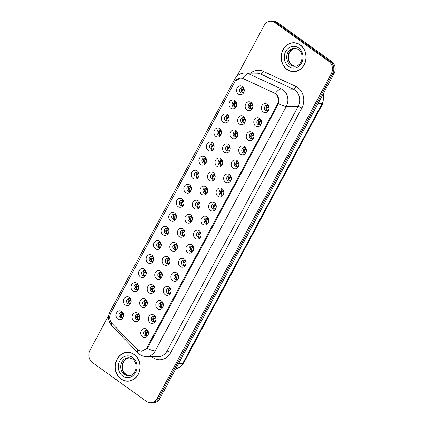 <?xml version="1.0" encoding="UTF-8"?>
<svg xmlns="http://www.w3.org/2000/svg" width="424" height="424" viewBox="0 0 424 424"><rect width="100%" height="100%" fill="white"/><g stroke="black" fill="none" stroke-linecap="round" stroke-linejoin="round"><path stroke-width="0.64" d="M230.815 108.189A4.473 3.853 90.9 0 1 229.585 102.03A4.473 3.853 90.9 0 1 234.901 100.573A4.473 3.853 90.9 0 1 236.126 106.731A4.473 3.853 90.9 0 1 230.815 108.189M235.596 102.12A2.682 2.311 -89.1 0 0 234.414 101.723A2.682 2.311 -89.1 0 0 232.156 103.652A2.682 2.311 -89.1 0 0 233.147 106.689A2.682 2.311 -89.1 0 0 234.329 107.087A2.682 2.311 -89.1 0 0 236.587 105.157A2.682 2.311 -89.1 0 0 235.596 102.12M223.278 122.245A4.473 3.853 90.9 0 1 222.049 116.086A4.473 3.853 90.9 0 1 227.359 114.634A4.473 3.853 90.9 0 1 228.589 120.787A4.473 3.853 90.9 0 1 223.278 122.245M228.059 116.181A2.682 2.311 -89.1 0 0 226.877 115.778A2.682 2.311 -89.1 0 0 224.614 117.713A2.682 2.311 -89.1 0 0 225.61 120.745A2.682 2.311 -89.1 0 0 226.792 121.147A2.682 2.311 -89.1 0 0 229.05 119.213A2.682 2.311 -89.1 0 0 228.059 116.181M215.742 136.3A4.473 3.853 90.9 0 1 214.512 130.147A4.473 3.853 90.9 0 1 219.823 128.689A4.473 3.853 90.9 0 1 221.052 134.848A4.473 3.853 90.9 0 1 215.742 136.3M220.522 130.237A2.682 2.311 -89.1 0 0 219.341 129.839A2.682 2.311 -89.1 0 0 217.077 131.769A2.682 2.311 -89.1 0 0 218.074 134.805A2.682 2.311 -89.1 0 0 219.25 135.203A2.682 2.311 -89.1 0 0 221.513 133.274A2.682 2.311 -89.1 0 0 220.522 130.237M208.205 150.361A4.473 3.853 90.9 0 1 206.976 144.202A4.473 3.853 90.9 0 1 212.286 142.75A4.473 3.853 90.9 0 1 213.516 148.904A4.473 3.853 90.9 0 1 208.205 150.361M212.981 144.293A2.682 2.311 -89.1 0 0 211.799 143.895A2.682 2.311 -89.1 0 0 209.541 145.829A2.682 2.311 -89.1 0 0 210.532 148.861A2.682 2.311 -89.1 0 0 211.714 149.264A2.682 2.311 -89.1 0 0 213.977 147.329A2.682 2.311 -89.1 0 0 212.981 144.293M200.663 164.417A4.473 3.853 90.9 0 1 199.439 158.263A4.473 3.853 90.9 0 1 204.75 156.806A4.473 3.853 90.9 0 1 205.979 162.964A4.473 3.853 90.9 0 1 200.663 164.417M205.444 158.353A2.682 2.311 -89.1 0 0 204.262 157.951A2.682 2.311 -89.1 0 0 202.004 159.885A2.682 2.311 -89.1 0 0 202.995 162.922A2.682 2.311 -89.1 0 0 204.177 163.32A2.682 2.311 -89.1 0 0 206.435 161.385A2.682 2.311 -89.1 0 0 205.444 158.353M193.127 178.478A4.473 3.853 90.9 0 1 191.897 172.319A4.473 3.853 90.9 0 1 197.208 170.867A4.473 3.853 90.9 0 1 198.437 177.02A4.473 3.853 90.9 0 1 193.127 178.478M197.907 172.409A2.682 2.311 -89.1 0 0 196.725 172.012A2.682 2.311 -89.1 0 0 194.462 173.946A2.682 2.311 -89.1 0 0 195.459 176.978A2.682 2.311 -89.1 0 0 196.641 177.38A2.682 2.311 -89.1 0 0 198.898 175.446A2.682 2.311 -89.1 0 0 197.907 172.409M185.59 192.533A4.473 3.853 90.9 0 1 184.361 186.38A4.473 3.853 90.9 0 1 189.671 184.922A4.473 3.853 90.9 0 1 190.901 191.081A4.473 3.853 90.9 0 1 185.59 192.533M190.371 186.47A2.682 2.311 -89.1 0 0 189.189 186.067A2.682 2.311 -89.1 0 0 186.926 188.002A2.682 2.311 -89.1 0 0 187.922 191.038A2.682 2.311 -89.1 0 0 189.099 191.436A2.682 2.311 -89.1 0 0 191.362 189.502A2.682 2.311 -89.1 0 0 190.371 186.47M178.054 206.594A4.473 3.853 90.9 0 1 176.824 200.435A4.473 3.853 90.9 0 1 182.135 198.978A4.473 3.853 90.9 0 1 183.364 205.137A4.473 3.853 90.9 0 1 178.054 206.594M182.829 200.526A2.682 2.311 -89.1 0 0 181.652 200.128A2.682 2.311 -89.1 0 0 179.389 202.062A2.682 2.311 -89.1 0 0 180.38 205.094A2.682 2.311 -89.1 0 0 181.562 205.497A2.682 2.311 -89.1 0 0 183.825 203.562A2.682 2.311 -89.1 0 0 182.829 200.526M170.517 220.65A4.473 3.853 90.9 0 1 169.287 214.496A4.473 3.853 90.9 0 1 174.598 213.039A4.473 3.853 90.9 0 1 175.828 219.197A4.473 3.853 90.9 0 1 170.517 220.65M175.292 214.586A2.682 2.311 -89.1 0 0 174.11 214.184A2.682 2.311 -89.1 0 0 171.853 216.118A2.682 2.311 -89.1 0 0 172.844 219.155A2.682 2.311 -89.1 0 0 174.026 219.553A2.682 2.311 -89.1 0 0 176.289 217.618A2.682 2.311 -89.1 0 0 175.292 214.586M162.975 234.711A4.473 3.853 90.9 0 1 161.745 228.552A4.473 3.853 90.9 0 1 167.056 227.094A4.473 3.853 90.9 0 1 168.286 233.253A4.473 3.853 90.9 0 1 162.975 234.711M167.756 228.642A2.682 2.311 -89.1 0 0 166.574 228.244A2.682 2.311 -89.1 0 0 164.316 230.174A2.682 2.311 -89.1 0 0 165.307 233.211A2.682 2.311 -89.1 0 0 166.489 233.613A2.682 2.311 -89.1 0 0 168.747 231.679A2.682 2.311 -89.1 0 0 167.756 228.642M155.438 248.766A4.473 3.853 90.9 0 1 154.209 242.613A4.473 3.853 90.9 0 1 159.519 241.155A4.473 3.853 90.9 0 1 160.749 247.309A4.473 3.853 90.9 0 1 155.438 248.766M160.219 242.703A2.682 2.311 -89.1 0 0 159.037 242.3A2.682 2.311 -89.1 0 0 156.774 244.235A2.682 2.311 -89.1 0 0 157.77 247.266A2.682 2.311 -89.1 0 0 158.952 247.669A2.682 2.311 -89.1 0 0 161.21 245.734A2.682 2.311 -89.1 0 0 160.219 242.703M147.902 262.827A4.473 3.853 90.9 0 1 146.672 256.668A4.473 3.853 90.9 0 1 151.983 255.211A4.473 3.853 90.9 0 1 153.212 261.37A4.473 3.853 90.9 0 1 147.902 262.827M152.677 256.759A2.682 2.311 -89.1 0 0 151.501 256.361A2.682 2.311 -89.1 0 0 149.237 258.29A2.682 2.311 -89.1 0 0 150.228 261.327A2.682 2.311 -89.1 0 0 151.41 261.725A2.682 2.311 -89.1 0 0 153.673 259.795A2.682 2.311 -89.1 0 0 152.677 256.759M140.365 276.883A4.473 3.853 90.9 0 1 139.136 270.724A4.473 3.853 90.9 0 1 144.446 269.272A4.473 3.853 90.9 0 1 145.676 275.425A4.473 3.853 90.9 0 1 140.365 276.883M145.141 270.819A2.682 2.311 -89.1 0 0 143.959 270.417A2.682 2.311 -89.1 0 0 141.701 272.351A2.682 2.311 -89.1 0 0 142.692 275.383A2.682 2.311 -89.1 0 0 143.874 275.786A2.682 2.311 -89.1 0 0 146.137 273.851A2.682 2.311 -89.1 0 0 145.141 270.819M132.823 290.944A4.473 3.853 90.9 0 1 131.594 284.785A4.473 3.853 90.9 0 1 136.904 283.327A4.473 3.853 90.9 0 1 138.134 289.486A4.473 3.853 90.9 0 1 132.823 290.944M137.604 284.875A2.682 2.311 -89.1 0 0 136.422 284.478A2.682 2.311 -89.1 0 0 134.164 286.407A2.682 2.311 -89.1 0 0 135.155 289.444A2.682 2.311 -89.1 0 0 136.337 289.841A2.682 2.311 -89.1 0 0 138.595 287.912A2.682 2.311 -89.1 0 0 137.604 284.875M125.287 304.999A4.473 3.853 90.9 0 1 124.057 298.841A4.473 3.853 90.9 0 1 129.368 297.388A4.473 3.853 90.9 0 1 130.597 303.542A4.473 3.853 90.9 0 1 125.287 304.999M130.067 298.936A2.682 2.311 -89.1 0 0 128.885 298.533A2.682 2.311 -89.1 0 0 126.622 300.468A2.682 2.311 -89.1 0 0 127.619 303.499A2.682 2.311 -89.1 0 0 128.801 303.902A2.682 2.311 -89.1 0 0 131.058 301.968A2.682 2.311 -89.1 0 0 130.067 298.936M117.75 319.055A4.473 3.853 90.9 0 1 116.52 312.901A4.473 3.853 90.9 0 1 121.831 311.444A4.473 3.853 90.9 0 1 123.061 317.603A4.473 3.853 90.9 0 1 117.75 319.055M122.531 312.991A2.682 2.311 -89.1 0 0 121.349 312.594A2.682 2.311 -89.1 0 0 119.086 314.523A2.682 2.311 -89.1 0 0 120.077 317.56A2.682 2.311 -89.1 0 0 121.259 317.958A2.682 2.311 -89.1 0 0 123.522 316.028A2.682 2.311 -89.1 0 0 122.531 312.991M238.357 94.128A4.473 3.853 90.9 0 1 237.127 87.969A4.473 3.853 90.9 0 1 242.438 86.517A4.473 3.853 90.9 0 1 243.668 92.671A4.473 3.853 90.9 0 1 238.357 94.128M243.132 88.065A2.682 2.311 -89.1 0 0 241.95 87.662A2.682 2.311 -89.1 0 0 239.693 89.597A2.682 2.311 -89.1 0 0 240.684 92.628A2.682 2.311 -89.1 0 0 241.866 93.031A2.682 2.311 -89.1 0 0 244.129 91.096A2.682 2.311 -89.1 0 0 243.132 88.065M239.433 124.115A4.473 3.853 90.9 0 1 238.203 117.957A4.473 3.853 90.9 0 1 243.514 116.505A4.473 3.853 90.9 0 1 244.743 122.658A4.473 3.853 90.9 0 1 239.433 124.115M244.208 118.047A2.682 2.311 -89.1 0 0 243.026 117.649A2.682 2.311 -89.1 0 0 240.768 119.584A2.682 2.311 -89.1 0 0 241.76 122.615A2.682 2.311 -89.1 0 0 242.941 123.018A2.682 2.311 -89.1 0 0 245.204 121.084A2.682 2.311 -89.1 0 0 244.208 118.047M231.891 138.171A4.473 3.853 90.9 0 1 230.667 132.018A4.473 3.853 90.9 0 1 235.977 130.56A4.473 3.853 90.9 0 1 237.207 136.719A4.473 3.853 90.9 0 1 231.891 138.171M236.672 132.108A2.682 2.311 -89.1 0 0 235.49 131.705A2.682 2.311 -89.1 0 0 233.232 133.639A2.682 2.311 -89.1 0 0 234.223 136.676A2.682 2.311 -89.1 0 0 235.405 137.074A2.682 2.311 -89.1 0 0 237.663 135.139A2.682 2.311 -89.1 0 0 236.672 132.108M224.354 152.232A4.473 3.853 90.9 0 1 223.125 146.073A4.473 3.853 90.9 0 1 228.435 144.621A4.473 3.853 90.9 0 1 229.665 150.774A4.473 3.853 90.9 0 1 224.354 152.232M229.135 146.163A2.682 2.311 -89.1 0 0 227.953 145.766A2.682 2.311 -89.1 0 0 225.69 147.7A2.682 2.311 -89.1 0 0 226.686 150.732A2.682 2.311 -89.1 0 0 227.868 151.135A2.682 2.311 -89.1 0 0 230.126 149.2A2.682 2.311 -89.1 0 0 229.135 146.163M216.818 166.287A4.473 3.853 90.9 0 1 215.588 160.134A4.473 3.853 90.9 0 1 220.899 158.677A4.473 3.853 90.9 0 1 222.128 164.835A4.473 3.853 90.9 0 1 216.818 166.287M221.598 160.224A2.682 2.311 -89.1 0 0 220.416 159.822A2.682 2.311 -89.1 0 0 218.153 161.756A2.682 2.311 -89.1 0 0 219.15 164.793A2.682 2.311 -89.1 0 0 220.326 165.19A2.682 2.311 -89.1 0 0 222.589 163.256A2.682 2.311 -89.1 0 0 221.598 160.224M209.281 180.348A4.473 3.853 90.9 0 1 208.052 174.19A4.473 3.853 90.9 0 1 213.362 172.732A4.473 3.853 90.9 0 1 214.592 178.891A4.473 3.853 90.9 0 1 209.281 180.348M214.056 174.28A2.682 2.311 -89.1 0 0 212.88 173.882A2.682 2.311 -89.1 0 0 210.617 175.817A2.682 2.311 -89.1 0 0 211.608 178.849A2.682 2.311 -89.1 0 0 212.79 179.251A2.682 2.311 -89.1 0 0 215.053 177.317A2.682 2.311 -89.1 0 0 214.056 174.28M201.744 194.404A4.473 3.853 90.9 0 1 200.515 188.251A4.473 3.853 90.9 0 1 205.826 186.793A4.473 3.853 90.9 0 1 207.055 192.952A4.473 3.853 90.9 0 1 201.744 194.404M206.52 188.341A2.682 2.311 -89.1 0 0 205.338 187.938A2.682 2.311 -89.1 0 0 203.08 189.873A2.682 2.311 -89.1 0 0 204.071 192.909A2.682 2.311 -89.1 0 0 205.253 193.307A2.682 2.311 -89.1 0 0 207.516 191.372A2.682 2.311 -89.1 0 0 206.52 188.341M194.203 208.465A4.473 3.853 90.9 0 1 192.973 202.306A4.473 3.853 90.9 0 1 198.284 200.849A4.473 3.853 90.9 0 1 199.513 207.007A4.473 3.853 90.9 0 1 194.203 208.465M198.983 202.396A2.682 2.311 -89.1 0 0 197.801 201.999A2.682 2.311 -89.1 0 0 195.543 203.928A2.682 2.311 -89.1 0 0 196.535 206.965A2.682 2.311 -89.1 0 0 197.717 207.368A2.682 2.311 -89.1 0 0 199.974 205.433A2.682 2.311 -89.1 0 0 198.983 202.396M186.666 222.521A4.473 3.853 90.9 0 1 185.436 216.367A4.473 3.853 90.9 0 1 190.747 214.91A4.473 3.853 90.9 0 1 191.977 221.063A4.473 3.853 90.9 0 1 186.666 222.521M191.447 216.457A2.682 2.311 -89.1 0 0 190.265 216.054A2.682 2.311 -89.1 0 0 188.002 217.989A2.682 2.311 -89.1 0 0 188.998 221.026A2.682 2.311 -89.1 0 0 190.18 221.423A2.682 2.311 -89.1 0 0 192.438 219.489A2.682 2.311 -89.1 0 0 191.447 216.457M179.129 236.581A4.473 3.853 90.9 0 1 177.9 230.423A4.473 3.853 90.9 0 1 183.21 228.965A4.473 3.853 90.9 0 1 184.44 235.124A4.473 3.853 90.9 0 1 179.129 236.581M183.905 230.513A2.682 2.311 -89.1 0 0 182.728 230.115A2.682 2.311 -89.1 0 0 180.465 232.045A2.682 2.311 -89.1 0 0 181.456 235.082A2.682 2.311 -89.1 0 0 182.638 235.479A2.682 2.311 -89.1 0 0 184.901 233.55A2.682 2.311 -89.1 0 0 183.905 230.513M171.593 250.637A4.473 3.853 90.9 0 1 170.363 244.478A4.473 3.853 90.9 0 1 175.674 243.026A4.473 3.853 90.9 0 1 176.903 249.179A4.473 3.853 90.9 0 1 171.593 250.637M176.368 244.574A2.682 2.311 -89.1 0 0 175.186 244.171A2.682 2.311 -89.1 0 0 172.928 246.106A2.682 2.311 -89.1 0 0 173.919 249.137A2.682 2.311 -89.1 0 0 175.101 249.54A2.682 2.311 -89.1 0 0 177.364 247.605A2.682 2.311 -89.1 0 0 176.368 244.574M164.051 264.698A4.473 3.853 90.9 0 1 162.821 258.539A4.473 3.853 90.9 0 1 168.132 257.082A4.473 3.853 90.9 0 1 169.362 263.24A4.473 3.853 90.9 0 1 164.051 264.698M168.832 258.629A2.682 2.311 -89.1 0 0 167.65 258.232A2.682 2.311 -89.1 0 0 165.392 260.161A2.682 2.311 -89.1 0 0 166.383 263.198A2.682 2.311 -89.1 0 0 167.565 263.596A2.682 2.311 -89.1 0 0 169.823 261.666A2.682 2.311 -89.1 0 0 168.832 258.629M156.514 278.754A4.473 3.853 90.9 0 1 155.285 272.595A4.473 3.853 90.9 0 1 160.595 271.143A4.473 3.853 90.9 0 1 161.825 277.296A4.473 3.853 90.9 0 1 156.514 278.754M161.295 272.69A2.682 2.311 -89.1 0 0 160.113 272.288A2.682 2.311 -89.1 0 0 157.85 274.222A2.682 2.311 -89.1 0 0 158.846 277.254A2.682 2.311 -89.1 0 0 160.028 277.656A2.682 2.311 -89.1 0 0 162.286 275.722A2.682 2.311 -89.1 0 0 161.295 272.69M148.978 292.809A4.473 3.853 90.9 0 1 147.748 286.656A4.473 3.853 90.9 0 1 153.059 285.198A4.473 3.853 90.9 0 1 154.288 291.357A4.473 3.853 90.9 0 1 148.978 292.809M153.758 286.746A2.682 2.311 -89.1 0 0 152.576 286.348A2.682 2.311 -89.1 0 0 150.313 288.278A2.682 2.311 -89.1 0 0 151.304 291.315A2.682 2.311 -89.1 0 0 152.486 291.712A2.682 2.311 -89.1 0 0 154.749 289.783A2.682 2.311 -89.1 0 0 153.758 286.746M141.441 306.87A4.473 3.853 90.9 0 1 140.212 300.711A4.473 3.853 90.9 0 1 145.522 299.259A4.473 3.853 90.9 0 1 146.752 305.413A4.473 3.853 90.9 0 1 141.441 306.87M146.216 300.801A2.682 2.311 -89.1 0 0 145.035 300.404A2.682 2.311 -89.1 0 0 142.777 302.339A2.682 2.311 -89.1 0 0 143.768 305.37A2.682 2.311 -89.1 0 0 144.95 305.773A2.682 2.311 -89.1 0 0 147.213 303.838A2.682 2.311 -89.1 0 0 146.216 300.801M133.899 320.926A4.473 3.853 90.9 0 1 132.67 314.772A4.473 3.853 90.9 0 1 137.986 313.315A4.473 3.853 90.9 0 1 139.21 319.473A4.473 3.853 90.9 0 1 133.899 320.926M138.68 314.862A2.682 2.311 -89.1 0 0 137.498 314.46A2.682 2.311 -89.1 0 0 135.24 316.394A2.682 2.311 -89.1 0 0 136.231 319.431A2.682 2.311 -89.1 0 0 137.413 319.829A2.682 2.311 -89.1 0 0 139.671 317.894A2.682 2.311 -89.1 0 0 138.68 314.862M246.969 110.06A4.473 3.853 90.9 0 1 245.74 103.901A4.473 3.853 90.9 0 1 251.05 102.444A4.473 3.853 90.9 0 1 252.28 108.602A4.473 3.853 90.9 0 1 246.969 110.06M251.75 103.991A2.682 2.311 -89.1 0 0 250.568 103.594A2.682 2.311 -89.1 0 0 248.305 105.523A2.682 2.311 -89.1 0 0 249.301 108.56A2.682 2.311 -89.1 0 0 250.478 108.957A2.682 2.311 -89.1 0 0 252.741 107.028A2.682 2.311 -89.1 0 0 251.75 103.991M255.582 125.986A4.473 3.853 90.9 0 1 254.352 119.828A4.473 3.853 90.9 0 1 259.663 118.376A4.473 3.853 90.9 0 1 260.893 124.529A4.473 3.853 90.9 0 1 255.582 125.986M260.363 119.918A2.682 2.311 -89.1 0 0 259.181 119.52A2.682 2.311 -89.1 0 0 256.918 121.455A2.682 2.311 -89.1 0 0 257.914 124.486A2.682 2.311 -89.1 0 0 259.096 124.889A2.682 2.311 -89.1 0 0 261.354 122.955A2.682 2.311 -89.1 0 0 260.363 119.918M248.045 140.042A4.473 3.853 90.9 0 1 246.816 133.889A4.473 3.853 90.9 0 1 252.126 132.431A4.473 3.853 90.9 0 1 253.356 138.59A4.473 3.853 90.9 0 1 248.045 140.042M252.826 133.979A2.682 2.311 -89.1 0 0 251.644 133.576A2.682 2.311 -89.1 0 0 249.381 135.51A2.682 2.311 -89.1 0 0 250.377 138.547A2.682 2.311 -89.1 0 0 251.554 138.945A2.682 2.311 -89.1 0 0 253.817 137.01A2.682 2.311 -89.1 0 0 252.826 133.979M240.509 154.103A4.473 3.853 90.9 0 1 239.279 147.944A4.473 3.853 90.9 0 1 244.59 146.487A4.473 3.853 90.9 0 1 245.819 152.645A4.473 3.853 90.9 0 1 240.509 154.103M245.284 148.034A2.682 2.311 -89.1 0 0 244.107 147.637A2.682 2.311 -89.1 0 0 241.844 149.571A2.682 2.311 -89.1 0 0 242.835 152.603A2.682 2.311 -89.1 0 0 244.017 153.006A2.682 2.311 -89.1 0 0 246.28 151.071A2.682 2.311 -89.1 0 0 245.284 148.034M232.967 168.158A4.473 3.853 90.9 0 1 231.743 162.005A4.473 3.853 90.9 0 1 237.053 160.548A4.473 3.853 90.9 0 1 238.283 166.706A4.473 3.853 90.9 0 1 232.967 168.158M237.747 162.095A2.682 2.311 -89.1 0 0 236.566 161.692A2.682 2.311 -89.1 0 0 234.308 163.627A2.682 2.311 -89.1 0 0 235.299 166.664A2.682 2.311 -89.1 0 0 236.481 167.061A2.682 2.311 -89.1 0 0 238.744 165.127A2.682 2.311 -89.1 0 0 237.747 162.095M225.43 182.219A4.473 3.853 90.9 0 1 224.201 176.061A4.473 3.853 90.9 0 1 229.511 174.603A4.473 3.853 90.9 0 1 230.741 180.762A4.473 3.853 90.9 0 1 225.43 182.219M230.211 176.151A2.682 2.311 -89.1 0 0 229.029 175.753A2.682 2.311 -89.1 0 0 226.771 177.688A2.682 2.311 -89.1 0 0 227.762 180.719A2.682 2.311 -89.1 0 0 228.944 181.122A2.682 2.311 -89.1 0 0 231.202 179.188A2.682 2.311 -89.1 0 0 230.211 176.151M217.894 196.275A4.473 3.853 90.9 0 1 216.664 190.122A4.473 3.853 90.9 0 1 221.975 188.664A4.473 3.853 90.9 0 1 223.204 194.817A4.473 3.853 90.9 0 1 217.894 196.275M222.674 190.212A2.682 2.311 -89.1 0 0 221.492 189.809A2.682 2.311 -89.1 0 0 219.229 191.743A2.682 2.311 -89.1 0 0 220.226 194.78A2.682 2.311 -89.1 0 0 221.407 195.178A2.682 2.311 -89.1 0 0 223.665 193.243A2.682 2.311 -89.1 0 0 222.674 190.212M210.357 210.336A4.473 3.853 90.9 0 1 209.127 204.177A4.473 3.853 90.9 0 1 214.438 202.72A4.473 3.853 90.9 0 1 215.668 208.878A4.473 3.853 90.9 0 1 210.357 210.336M215.132 204.267A2.682 2.311 -89.1 0 0 213.956 203.87A2.682 2.311 -89.1 0 0 211.693 205.799A2.682 2.311 -89.1 0 0 212.684 208.836A2.682 2.311 -89.1 0 0 213.866 209.233A2.682 2.311 -89.1 0 0 216.129 207.304A2.682 2.311 -89.1 0 0 215.132 204.267M202.82 224.391A4.473 3.853 90.9 0 1 201.591 218.238A4.473 3.853 90.9 0 1 206.901 216.781A4.473 3.853 90.9 0 1 208.131 222.934A4.473 3.853 90.9 0 1 202.82 224.391M207.596 218.328A2.682 2.311 -89.1 0 0 206.414 217.925A2.682 2.311 -89.1 0 0 204.156 219.86A2.682 2.311 -89.1 0 0 205.147 222.892A2.682 2.311 -89.1 0 0 206.329 223.294A2.682 2.311 -89.1 0 0 208.592 221.36A2.682 2.311 -89.1 0 0 207.596 218.328M195.279 238.452A4.473 3.853 90.9 0 1 194.049 232.294A4.473 3.853 90.9 0 1 199.359 230.836A4.473 3.853 90.9 0 1 200.589 236.995A4.473 3.853 90.9 0 1 195.279 238.452M200.059 232.384A2.682 2.311 -89.1 0 0 198.877 231.986A2.682 2.311 -89.1 0 0 196.619 233.916A2.682 2.311 -89.1 0 0 197.611 236.952A2.682 2.311 -89.1 0 0 198.792 237.35A2.682 2.311 -89.1 0 0 201.05 235.421A2.682 2.311 -89.1 0 0 200.059 232.384M187.742 252.508A4.473 3.853 90.9 0 1 186.512 246.349A4.473 3.853 90.9 0 1 191.823 244.897A4.473 3.853 90.9 0 1 193.053 251.05A4.473 3.853 90.9 0 1 187.742 252.508M192.523 246.445A2.682 2.311 -89.1 0 0 191.341 246.042A2.682 2.311 -89.1 0 0 189.078 247.976A2.682 2.311 -89.1 0 0 190.074 251.008A2.682 2.311 -89.1 0 0 191.256 251.411A2.682 2.311 -89.1 0 0 193.514 249.476A2.682 2.311 -89.1 0 0 192.523 246.445M180.205 266.569A4.473 3.853 90.9 0 1 178.976 260.41A4.473 3.853 90.9 0 1 184.286 258.953A4.473 3.853 90.9 0 1 185.516 265.111A4.473 3.853 90.9 0 1 180.205 266.569M184.986 260.5A2.682 2.311 -89.1 0 0 183.804 260.103A2.682 2.311 -89.1 0 0 181.541 262.032A2.682 2.311 -89.1 0 0 182.532 265.069A2.682 2.311 -89.1 0 0 183.714 265.466A2.682 2.311 -89.1 0 0 185.977 263.537A2.682 2.311 -89.1 0 0 184.986 260.5M172.669 280.624A4.473 3.853 90.9 0 1 171.439 274.466A4.473 3.853 90.9 0 1 176.75 273.014A4.473 3.853 90.9 0 1 177.979 279.167A4.473 3.853 90.9 0 1 172.669 280.624M177.444 274.556A2.682 2.311 -89.1 0 0 176.262 274.158A2.682 2.311 -89.1 0 0 174.004 276.093A2.682 2.311 -89.1 0 0 174.995 279.125A2.682 2.311 -89.1 0 0 176.177 279.527A2.682 2.311 -89.1 0 0 178.44 277.593A2.682 2.311 -89.1 0 0 177.444 274.556M165.127 294.68A4.473 3.853 90.9 0 1 163.897 288.527A4.473 3.853 90.9 0 1 169.213 287.069A4.473 3.853 90.9 0 1 170.437 293.228A4.473 3.853 90.9 0 1 165.127 294.68M169.907 288.617A2.682 2.311 -89.1 0 0 168.726 288.214A2.682 2.311 -89.1 0 0 166.468 290.149A2.682 2.311 -89.1 0 0 167.459 293.185A2.682 2.311 -89.1 0 0 168.641 293.583A2.682 2.311 -89.1 0 0 170.899 291.654A2.682 2.311 -89.1 0 0 169.907 288.617M157.59 308.741A4.473 3.853 90.9 0 1 156.361 302.582A4.473 3.853 90.9 0 1 161.671 301.13A4.473 3.853 90.9 0 1 162.901 307.283A4.473 3.853 90.9 0 1 157.59 308.741M162.371 302.672A2.682 2.311 -89.1 0 0 161.189 302.275A2.682 2.311 -89.1 0 0 158.926 304.209A2.682 2.311 -89.1 0 0 159.922 307.241A2.682 2.311 -89.1 0 0 161.104 307.644A2.682 2.311 -89.1 0 0 163.362 305.709A2.682 2.311 -89.1 0 0 162.371 302.672M150.054 322.796A4.473 3.853 90.9 0 1 148.824 316.643A4.473 3.853 90.9 0 1 154.135 315.186A4.473 3.853 90.9 0 1 155.364 321.344A4.473 3.853 90.9 0 1 150.054 322.796M154.834 316.733A2.682 2.311 -89.1 0 0 153.652 316.331A2.682 2.311 -89.1 0 0 151.389 318.265A2.682 2.311 -89.1 0 0 152.38 321.302A2.682 2.311 -89.1 0 0 153.562 321.699A2.682 2.311 -89.1 0 0 155.825 319.765A2.682 2.311 -89.1 0 0 154.834 316.733M142.517 336.857A4.473 3.853 90.9 0 1 141.287 330.699A4.473 3.853 90.9 0 1 146.598 329.241A4.473 3.853 90.9 0 1 147.828 335.4A4.473 3.853 90.9 0 1 142.517 336.857M147.292 330.789A2.682 2.311 -89.1 0 0 146.11 330.391A2.682 2.311 -89.1 0 0 143.853 332.326A2.682 2.311 -89.1 0 0 144.844 335.358A2.682 2.311 -89.1 0 0 146.026 335.76A2.682 2.311 -89.1 0 0 148.289 333.826A2.682 2.311 -89.1 0 0 147.292 330.789M263.118 111.925A4.473 3.853 90.9 0 1 261.894 105.772A4.473 3.853 90.9 0 1 267.205 104.315A4.473 3.853 90.9 0 1 268.434 110.473A4.473 3.853 90.9 0 1 263.118 111.925M267.899 105.862A2.682 2.311 -89.1 0 0 266.717 105.459A2.682 2.311 -89.1 0 0 264.459 107.394A2.682 2.311 -89.1 0 0 265.451 110.431A2.682 2.311 -89.1 0 0 266.632 110.828A2.682 2.311 -89.1 0 0 268.89 108.899A2.682 2.311 -89.1 0 0 267.899 105.862M235.087 106.954A2.682 2.311 90.9 0 1 234.663 106.71A2.682 2.311 90.9 0 1 233.587 104.118A2.682 2.311 90.9 0 1 235.172 101.882M227.55 121.01A2.682 2.311 90.9 0 1 227.121 120.771A2.682 2.311 90.9 0 1 226.05 118.174A2.682 2.311 90.9 0 1 227.63 115.938M220.014 135.071A2.682 2.311 90.9 0 1 219.584 134.827A2.682 2.311 90.9 0 1 218.514 132.23A2.682 2.311 90.9 0 1 220.093 129.998M212.472 149.126A2.682 2.311 90.9 0 1 212.048 148.888A2.682 2.311 90.9 0 1 210.977 146.291A2.682 2.311 90.9 0 1 212.557 144.054M204.935 163.187A2.682 2.311 90.9 0 1 204.511 162.943A2.682 2.311 90.9 0 1 203.441 160.346A2.682 2.311 90.9 0 1 205.02 158.115M197.399 177.243A2.682 2.311 90.9 0 1 196.969 177.004A2.682 2.311 90.9 0 1 195.899 174.407A2.682 2.311 90.9 0 1 197.478 172.171M189.862 191.304A2.682 2.311 90.9 0 1 189.433 191.06A2.682 2.311 90.9 0 1 188.362 188.463A2.682 2.311 90.9 0 1 189.941 186.231M182.32 205.359A2.682 2.311 90.9 0 1 181.896 205.121A2.682 2.311 90.9 0 1 180.825 202.524A2.682 2.311 90.9 0 1 182.405 200.287M174.783 219.415A2.682 2.311 90.9 0 1 174.359 219.176A2.682 2.311 90.9 0 1 173.289 216.579A2.682 2.311 90.9 0 1 174.868 214.343M167.247 233.476A2.682 2.311 90.9 0 1 166.817 233.237A2.682 2.311 90.9 0 1 165.747 230.64A2.682 2.311 90.9 0 1 167.326 228.404M159.71 247.531A2.682 2.311 90.9 0 1 159.281 247.293A2.682 2.311 90.9 0 1 158.21 244.696A2.682 2.311 90.9 0 1 159.79 242.459M152.174 261.592A2.682 2.311 90.9 0 1 151.744 261.354A2.682 2.311 90.9 0 1 150.674 258.757A2.682 2.311 90.9 0 1 152.253 256.52M144.632 275.648A2.682 2.311 90.9 0 1 144.208 275.409A2.682 2.311 90.9 0 1 143.137 272.812A2.682 2.311 90.9 0 1 144.717 270.576M137.095 289.709A2.682 2.311 90.9 0 1 136.666 289.465A2.682 2.311 90.9 0 1 135.595 286.873A2.682 2.311 90.9 0 1 137.175 284.637M129.559 303.764A2.682 2.311 90.9 0 1 129.129 303.526A2.682 2.311 90.9 0 1 128.059 300.929A2.682 2.311 90.9 0 1 129.638 298.692M122.022 317.825A2.682 2.311 90.9 0 1 121.593 317.581A2.682 2.311 90.9 0 1 120.522 314.984A2.682 2.311 90.9 0 1 122.101 312.753M242.623 92.893A2.682 2.311 90.9 0 1 242.199 92.655A2.682 2.311 90.9 0 1 241.129 90.058A2.682 2.311 90.9 0 1 242.708 87.821M243.699 122.88A2.682 2.311 90.9 0 1 243.275 122.642A2.682 2.311 90.9 0 1 242.205 120.045A2.682 2.311 90.9 0 1 243.784 117.808M236.163 136.941A2.682 2.311 90.9 0 1 235.739 136.698A2.682 2.311 90.9 0 1 234.663 134.101A2.682 2.311 90.9 0 1 236.248 131.869M228.626 150.997A2.682 2.311 90.9 0 1 228.197 150.758A2.682 2.311 90.9 0 1 227.126 148.162A2.682 2.311 90.9 0 1 228.706 145.925M221.089 165.058A2.682 2.311 90.9 0 1 220.66 164.814A2.682 2.311 90.9 0 1 219.59 162.217A2.682 2.311 90.9 0 1 221.169 159.986M213.548 179.114A2.682 2.311 90.9 0 1 213.124 178.875A2.682 2.311 90.9 0 1 212.053 176.278A2.682 2.311 90.9 0 1 213.632 174.041M206.011 193.169A2.682 2.311 90.9 0 1 205.587 192.931A2.682 2.311 90.9 0 1 204.516 190.334A2.682 2.311 90.9 0 1 206.096 188.097M198.474 207.23A2.682 2.311 90.9 0 1 198.045 206.992A2.682 2.311 90.9 0 1 196.975 204.394A2.682 2.311 90.9 0 1 198.554 202.158M190.938 221.286A2.682 2.311 90.9 0 1 190.508 221.047A2.682 2.311 90.9 0 1 189.438 218.45A2.682 2.311 90.9 0 1 191.017 216.214M183.401 235.347A2.682 2.311 90.9 0 1 182.972 235.108A2.682 2.311 90.9 0 1 181.901 232.511A2.682 2.311 90.9 0 1 183.481 230.274M175.859 249.402A2.682 2.311 90.9 0 1 175.435 249.164A2.682 2.311 90.9 0 1 174.365 246.567A2.682 2.311 90.9 0 1 175.944 244.33M168.323 263.463A2.682 2.311 90.9 0 1 167.893 263.219A2.682 2.311 90.9 0 1 166.823 260.627A2.682 2.311 90.9 0 1 168.402 258.391M160.786 277.519A2.682 2.311 90.9 0 1 160.357 277.28A2.682 2.311 90.9 0 1 159.286 274.683A2.682 2.311 90.9 0 1 160.866 272.447M153.249 291.579A2.682 2.311 90.9 0 1 152.82 291.336A2.682 2.311 90.9 0 1 151.75 288.739A2.682 2.311 90.9 0 1 153.329 286.507M145.708 305.635A2.682 2.311 90.9 0 1 145.284 305.397A2.682 2.311 90.9 0 1 144.213 302.8A2.682 2.311 90.9 0 1 145.792 300.563M138.171 319.696A2.682 2.311 90.9 0 1 137.747 319.452A2.682 2.311 90.9 0 1 136.671 316.855A2.682 2.311 90.9 0 1 138.251 314.624M251.241 108.825A2.682 2.311 90.9 0 1 250.812 108.581A2.682 2.311 90.9 0 1 249.741 105.984A2.682 2.311 90.9 0 1 251.321 103.753M259.854 124.751A2.682 2.311 90.9 0 1 259.424 124.513A2.682 2.311 90.9 0 1 258.354 121.916A2.682 2.311 90.9 0 1 259.933 119.679M252.317 138.812A2.682 2.311 90.9 0 1 251.888 138.569A2.682 2.311 90.9 0 1 250.817 135.972A2.682 2.311 90.9 0 1 252.397 133.74M244.775 152.868A2.682 2.311 90.9 0 1 244.351 152.629A2.682 2.311 90.9 0 1 243.281 150.032A2.682 2.311 90.9 0 1 244.86 147.796M237.239 166.923A2.682 2.311 90.9 0 1 236.815 166.685A2.682 2.311 90.9 0 1 235.744 164.088A2.682 2.311 90.9 0 1 237.323 161.851M229.702 180.984A2.682 2.311 90.9 0 1 229.273 180.746A2.682 2.311 90.9 0 1 228.202 178.149A2.682 2.311 90.9 0 1 229.782 175.912M222.165 195.04A2.682 2.311 90.9 0 1 221.736 194.802A2.682 2.311 90.9 0 1 220.666 192.204A2.682 2.311 90.9 0 1 222.245 189.968M214.629 209.101A2.682 2.311 90.9 0 1 214.2 208.862A2.682 2.311 90.9 0 1 213.129 206.265A2.682 2.311 90.9 0 1 214.708 204.029M207.087 223.157A2.682 2.311 90.9 0 1 206.663 222.918A2.682 2.311 90.9 0 1 205.592 220.321A2.682 2.311 90.9 0 1 207.172 218.084M199.55 237.217A2.682 2.311 90.9 0 1 199.121 236.974A2.682 2.311 90.9 0 1 198.05 234.382A2.682 2.311 90.9 0 1 199.63 232.145M192.014 251.273A2.682 2.311 90.9 0 1 191.584 251.035A2.682 2.311 90.9 0 1 190.514 248.438A2.682 2.311 90.9 0 1 192.093 246.201M184.477 265.334A2.682 2.311 90.9 0 1 184.048 265.09A2.682 2.311 90.9 0 1 182.977 262.493A2.682 2.311 90.9 0 1 184.557 260.262M176.935 279.389A2.682 2.311 90.9 0 1 176.511 279.151A2.682 2.311 90.9 0 1 175.441 276.554A2.682 2.311 90.9 0 1 177.02 274.317M169.399 293.45A2.682 2.311 90.9 0 1 168.975 293.207A2.682 2.311 90.9 0 1 167.899 290.61A2.682 2.311 90.9 0 1 169.478 288.378M161.862 307.506A2.682 2.311 90.9 0 1 161.433 307.268A2.682 2.311 90.9 0 1 160.362 304.671A2.682 2.311 90.9 0 1 161.942 302.434M154.325 321.567A2.682 2.311 90.9 0 1 153.896 321.323A2.682 2.311 90.9 0 1 152.826 318.726A2.682 2.311 90.9 0 1 154.405 316.495M146.784 335.623A2.682 2.311 90.9 0 1 146.359 335.384A2.682 2.311 90.9 0 1 145.289 332.787A2.682 2.311 90.9 0 1 146.868 330.55M267.39 110.696A2.682 2.311 90.9 0 1 266.966 110.452A2.682 2.311 90.9 0 1 265.89 107.855A2.682 2.311 90.9 0 1 267.475 105.624M273.952 92.856A8.051 6.938 90.9 0 1 275.033 93.487A8.051 6.938 90.9 0 1 277.243 104.569L147.17 347.161A8.051 6.938 90.9 0 1 141.155 350.982A8.051 6.938 90.9 0 1 136.639 348.941L112 323.364A8.051 6.938 90.9 0 1 110.754 313.119L234.737 81.896A8.051 6.938 90.9 0 1 240.753 78.074A8.051 6.938 90.9 0 1 243.217 78.641L273.952 92.856M300.234 44.88A14.464 12.466 -89.1 0 0 293.869 42.723A14.464 12.466 -89.1 0 0 281.684 53.143A14.464 12.466 -89.1 0 0 287.037 69.494A14.464 12.466 -89.1 0 0 293.403 71.651A14.464 12.466 -89.1 0 0 305.587 61.231A14.464 12.466 -89.1 0 0 300.234 44.88M294.473 42.75A14.464 12.466 -89.1 0 0 293.154 42.888M134.238 354.464A14.464 12.466 -89.1 0 0 127.873 352.307A14.464 12.466 -89.1 0 0 115.688 362.721A14.464 12.466 -89.1 0 0 121.041 379.077A14.464 12.466 -89.1 0 0 127.407 381.229A14.464 12.466 -89.1 0 0 139.591 370.815A14.464 12.466 -89.1 0 0 134.238 354.464M128.477 352.333A14.464 12.466 -89.1 0 0 127.158 352.466M110.791 313.055L235.23 81.037A10.441 2.719 28.2 0 1 234.657 79.203C236.968 75.191 240.461 73.119 245.141 72.992A11.93 10.277 90.9 0 1 248.793 73.834L281.462 88.945A10.441 4.95 114.8 0 0 275.346 93.492L276.178 94.149C278.695 96.762 279.453 99.963 278.462 103.753L147.939 347.404L147.298 348.369L141.717 351.22L139.427 350.717M270.83 21.2L273.554 21.242A8.946 7.712 -89.1 0 1 277.492 22.578L331.557 61.432A8.946 7.712 -89.1 0 1 334.017 73.75L159.853 398.555A8.946 7.712 -89.1 0 1 153.17 402.8L151.808 402.779A8.946 7.712 -89.1 0 0 158.491 398.534L332.654 73.728A8.946 7.712 -89.1 0 0 330.195 61.411L276.13 22.557A8.946 7.712 -89.1 0 0 272.192 21.221A8.946 7.712 -89.1 0 1 276.13 22.557L330.195 61.411A8.946 7.712 -89.1 0 1 332.654 73.728L158.491 398.534A8.946 7.712 -89.1 0 1 151.808 402.779L150.446 402.758A8.946 7.712 -89.1 0 0 157.129 398.512L331.292 73.702A8.946 7.712 -89.1 0 0 328.833 61.39L274.768 22.536A8.946 7.712 -89.1 0 0 270.83 21.2A8.946 7.712 -89.1 0 0 264.147 25.445L236.915 76.23M235.23 81.037L240.657 77.979L242.698 78.355A10.441 4.95 114.8 0 1 248.793 73.834L260.596 74.025A11.93 10.277 -89.1 0 0 256.944 73.182L245.141 72.992M108.735 315.286L89.983 350.251A8.946 7.712 -89.1 0 0 92.443 362.568L146.508 401.422A8.946 7.712 -89.1 0 0 150.446 402.758M126.702 381.049A14.464 12.466 -89.1 0 0 128.011 381.224M292.698 71.465A14.464 12.466 -89.1 0 0 294.007 71.645M265.906 108.629L266.844 107.378L268.816 107.118M268.466 107.251L267.682 107.516L266.733 108.666L266.982 110.431L267.486 110.653M268.774 106.678L268.254 106.451L268.233 105.873L268.254 106.451M268.111 107.065L267.677 107.118M249.757 106.758L250.69 105.507L252.667 105.247M252.312 105.38L251.527 105.645L250.579 106.795L250.828 108.56L251.337 108.782M252.619 104.808L252.1 104.58L252.079 104.002L252.1 104.58M251.962 105.194L251.527 105.247M244.007 88.881L243.487 88.653L243.466 88.075L243.487 88.653M244.049 89.321L242.915 89.321L243.699 89.448L242.915 89.718L241.966 90.868L242.221 92.633L242.724 92.856M243.699 89.448L244.182 89.385L243.35 89.263M242.915 89.321L242.078 89.581L241.145 90.831M293.408 71.502A14.315 12.333 -89.1 0 0 305.46 61.194A14.315 12.333 -89.1 0 0 300.166 45.008A14.315 12.333 -89.1 0 0 293.864 42.872A14.315 12.333 -89.1 0 0 281.812 53.185A14.315 12.333 -89.1 0 0 287.106 69.366A14.315 12.333 -89.1 0 0 293.408 71.502L294.616 71.518A14.315 12.333 -89.1 0 0 295.327 71.508M295.788 42.93A14.315 12.333 -89.1 0 0 295.078 42.893L293.864 42.872M258.37 122.684L259.303 121.439L261.279 121.179M260.93 121.306L260.145 121.577L259.197 122.727L259.446 124.492L259.949 124.714M261.232 120.734L260.712 120.511L260.696 119.928L260.712 120.511M260.575 121.121L260.14 121.179M250.833 136.745L251.766 135.495L253.743 135.235M253.388 135.367L252.603 135.632L251.66 136.782L251.904 138.547L252.413 138.77M253.695 134.795L253.176 134.567L253.155 133.989L253.176 134.567M253.038 135.177L252.603 135.235M243.297 150.801L244.229 149.555L246.201 149.296M245.851 149.423L245.067 149.693L244.118 150.843L244.367 152.608L244.876 152.831M246.159 148.851L245.639 148.623L245.618 148.045L245.639 148.623M245.501 149.237L245.067 149.296M235.755 164.862L236.693 163.611L238.664 163.351M238.315 163.484L237.53 163.749L236.581 164.899L236.831 166.664L237.334 166.886M238.622 162.911L238.103 162.684L238.081 162.106L238.103 162.684M237.959 163.293L237.53 163.351M242.221 120.814L243.153 119.568L245.125 119.308M244.775 119.436L243.991 119.706L243.042 120.856L243.291 122.621L243.8 122.843M245.083 118.863L244.563 118.641L244.542 118.058L244.563 118.641M244.425 119.25L243.991 119.308M234.679 134.874L235.617 133.624L237.588 133.364M237.239 133.496L236.454 133.761L235.506 134.912L235.755 136.676L236.258 136.899M237.546 132.924L237.027 132.696L237.005 132.118L237.027 132.696M236.883 133.306L236.449 133.364M227.142 148.93L228.075 147.684L230.052 147.425M229.702 147.552L228.918 147.822L227.969 148.972L228.218 150.737L228.722 150.96M230.004 146.98L229.485 146.757L229.469 146.174L229.485 146.757M229.347 147.367L228.912 147.425M127.412 381.081A14.315 12.333 -89.1 0 0 139.464 370.772A14.315 12.333 -89.1 0 0 134.169 354.586A14.315 12.333 -89.1 0 0 127.868 352.455A14.315 12.333 -89.1 0 0 115.816 362.764A14.315 12.333 -89.1 0 0 121.11 378.95A14.315 12.333 -89.1 0 0 127.412 381.081L128.62 381.102A14.315 12.333 -89.1 0 0 129.331 381.091M129.792 352.508A14.315 12.333 -89.1 0 0 129.082 352.476L127.868 352.455M228.218 178.917L229.151 177.672L231.128 177.412M230.778 177.539L229.994 177.81L229.045 178.96L229.294 180.725L229.797 180.942M231.08 176.967L230.566 176.739L230.545 176.161L230.566 176.739M230.423 177.354L229.988 177.412M220.681 192.978L221.614 191.728L223.591 191.468M223.236 191.6L222.452 191.865L221.508 193.015L221.752 194.78L222.261 195.003M223.543 191.028L223.024 190.8L223.003 190.222L223.024 190.8M222.886 191.41L222.452 191.468M213.145 207.034L214.078 205.788L216.049 205.529M215.699 205.656L214.915 205.926L213.966 207.076L214.215 208.841L214.724 209.059M216.007 205.084L215.487 204.856L215.466 204.278L215.487 204.856M215.35 205.47L214.915 205.529M219.606 162.991L220.538 161.74L222.515 161.48M222.16 161.613L221.376 161.878L220.432 163.028L220.676 164.793L221.185 165.016M222.468 161.041L221.948 160.813L221.927 160.235L221.948 160.813M221.81 161.422L221.376 161.48M212.069 177.047L213.002 175.801L214.973 175.541M214.624 175.668L213.839 175.939L212.89 177.089L213.139 178.854L213.648 179.071M214.931 175.096L214.412 174.868L214.39 174.291L214.412 174.868M214.274 175.483L213.839 175.541M204.527 191.107L205.465 189.857L207.437 189.597M207.087 189.729L206.303 189.994L205.354 191.144L205.603 192.909L206.112 193.132M207.394 189.157L206.875 188.929L206.854 188.351L206.875 188.929M206.732 189.539L206.303 189.597M205.603 221.089L206.541 219.844L208.513 219.584M208.163 219.712L207.378 219.982L206.43 221.132L206.679 222.897L207.188 223.119M208.47 219.144L207.951 218.917L207.93 218.339L207.951 218.917M207.813 219.526L207.378 219.584M198.066 235.15L198.999 233.905L200.976 233.64M200.626 233.772L199.842 234.037L198.893 235.188L199.142 236.958L199.646 237.175M200.928 233.2L200.414 232.972L200.393 232.394L200.414 232.972M200.271 233.587L199.837 233.645M190.53 249.206L191.463 247.961L193.439 247.701M193.084 247.828L192.3 248.098L191.357 249.248L191.6 251.013L192.109 251.236M193.392 247.261L192.872 247.033L192.851 246.455L192.872 247.033M192.734 247.643L192.3 247.701M182.993 263.267L183.926 262.016L185.903 261.756M185.548 261.889L184.763 262.154L183.815 263.304L184.064 265.069L184.573 265.292M185.855 261.317L185.336 261.089L185.315 260.511L185.336 261.089M185.198 261.703L184.763 261.762M175.451 277.322L176.389 276.077L178.361 275.817M178.011 275.945L177.227 276.215L176.278 277.365L176.527 279.13L177.036 279.352M178.319 275.372L177.799 275.149L177.778 274.566L177.799 275.149M177.661 275.759L177.227 275.817M196.99 205.163L197.923 203.918L199.9 203.658M199.55 203.785L198.766 204.055L197.817 205.205L198.066 206.97L198.57 207.188M199.852 203.213L199.338 202.985L199.317 202.407L199.338 202.985M199.195 203.6L198.761 203.658M189.454 219.224L190.387 217.973L192.364 217.713M192.008 217.841L191.224 218.111L190.281 219.261L190.524 221.026L191.033 221.249M192.316 217.274L191.796 217.046L191.775 216.468L191.796 217.046M191.659 217.655L191.224 217.713M181.917 233.28L182.85 232.034L184.827 231.774M184.472 231.902L183.687 232.167L182.739 233.322L182.988 235.087L183.497 235.304M184.779 231.329L184.26 231.101L184.239 230.524L184.26 231.101M184.122 231.716L183.687 231.774M174.375 247.335L175.313 246.09L177.285 245.83M176.935 245.957L176.151 246.227L175.202 247.378L175.451 249.142L175.96 249.365M177.243 245.39L176.723 245.162L176.702 244.584L176.723 245.162M176.585 245.772L176.151 245.83M166.839 261.396L167.777 260.151L169.748 259.886M169.399 260.018L168.614 260.283L167.666 261.433L167.915 263.203L168.418 263.421M169.706 259.446L169.187 259.218L169.165 258.64L169.187 259.218M169.043 259.833L168.609 259.891M167.915 291.383L168.853 290.133L170.824 289.873M170.475 290.005L169.69 290.27L168.741 291.421L168.991 293.185L169.494 293.408M170.782 289.433L170.263 289.205L170.241 288.627L170.263 289.205M170.119 289.815L169.685 289.873M160.378 305.439L161.311 304.194L163.288 303.934M162.938 304.061L162.148 304.331L161.205 305.481L161.454 307.246L161.957 307.469M163.24 303.489L162.721 303.266L162.699 302.683L162.721 303.266M162.583 303.876L162.148 303.934M152.841 319.5L153.774 318.249L155.751 317.989M155.396 318.122L154.612 318.387L153.663 319.537L153.912 321.302L154.421 321.524M155.703 317.55L155.184 317.322L155.163 316.744L155.184 317.322M155.046 317.931L154.612 317.989M145.305 333.556L146.238 332.31L148.209 332.05M147.859 332.178L147.075 332.448L146.126 333.598L146.375 335.363L146.884 335.58M148.167 331.605L147.647 331.377L147.626 330.8L147.647 331.377M147.51 331.992L147.075 332.05M159.302 275.452L160.235 274.206L162.212 273.946M161.857 274.074L161.072 274.344L160.129 275.494L160.373 277.259L160.882 277.481M162.164 273.507L161.645 273.279L161.624 272.696L161.645 273.279M161.507 273.888L161.072 273.946M151.766 289.512L152.698 288.262L154.675 288.002M154.32 288.135L153.536 288.399L152.587 289.55L152.836 291.315L153.345 291.537M154.627 287.562L154.108 287.334L154.087 286.757L154.108 287.334M153.97 287.949L153.536 288.002M144.224 303.568L145.162 302.323L147.133 302.063M146.784 302.19L145.999 302.46L145.05 303.611L145.299 305.375L145.808 305.598M147.091 301.618L146.572 301.395L146.55 300.812L146.572 301.395M146.434 302.005L145.999 302.063M136.687 317.629L137.625 316.378L139.597 316.119M139.247 316.251L138.463 316.516L137.514 317.666L137.763 319.431L138.266 319.654M139.554 315.679L139.035 315.451L139.014 314.873L139.035 315.451M138.892 316.06L138.457 316.119M236.47 102.937L235.951 102.709L235.929 102.131L235.951 102.709M236.163 103.509L235.373 103.382L236.163 103.509L235.378 103.774L234.43 104.924L234.679 106.694L235.182 106.912M235.378 103.382L234.541 103.642L233.603 104.887M236.513 103.377L235.813 103.323M228.928 116.998L228.409 116.77L228.393 116.187L228.409 116.77M228.976 117.437L227.836 117.437L228.626 117.565L227.842 117.835L226.893 118.985L227.142 120.75L227.646 120.973M228.626 117.565L229.108 117.501L228.271 117.379M227.836 117.437L226.999 117.697L226.066 118.948M221.392 131.053L220.872 130.825L220.851 130.248L220.872 130.825M221.439 131.493L220.3 131.493L221.084 131.626L220.3 131.891L219.351 133.041L219.606 134.811L220.109 135.028M221.084 131.626L221.572 131.557L220.734 131.44M220.3 131.498L219.462 131.753L218.53 133.004M213.855 145.109L213.336 144.886L213.314 144.303L213.336 144.886M213.897 145.554L212.763 145.554L213.548 145.681L212.763 145.951L211.815 147.102L212.069 148.866L212.572 149.089M213.548 145.681L214.03 145.618L213.198 145.496M212.763 145.554L211.926 145.814L210.993 147.059M206.318 159.17L205.799 158.942L205.778 158.364L205.799 158.942M206.361 159.609L205.227 159.609L206.011 159.742L205.227 160.007L204.278 161.157L204.527 162.927L205.031 163.145M206.011 159.742L206.493 159.673L205.656 159.551M205.227 159.609L204.389 159.869L203.451 161.12M198.777 173.225L198.257 172.997L198.241 172.42L198.257 172.997M198.824 173.67L197.685 173.67L198.474 173.798L197.69 174.068L196.741 175.218L196.99 176.983L197.494 177.206M198.474 173.798L198.957 173.734L198.119 173.612M197.69 173.67L196.853 173.93L195.915 175.176M191.24 187.286L190.721 187.058L190.699 186.481L190.721 187.058M191.288 187.726L190.148 187.726L190.933 187.858L190.148 188.124L189.205 189.274L189.454 191.044L189.957 191.261M190.933 187.858L191.42 187.79L190.583 187.668M190.148 187.726L189.311 187.986L188.378 189.237M183.703 201.342L183.184 201.114L183.163 200.536L183.184 201.114M183.746 201.787L182.612 201.787L183.396 201.914L182.612 202.184L181.663 203.334L181.917 205.099L182.421 205.317M183.396 201.914L183.878 201.845L183.046 201.729M182.612 201.787L181.774 202.047L180.841 203.292M176.167 215.403L175.647 215.175L175.626 214.597L175.647 215.175M176.209 215.843L175.075 215.843L175.859 215.975L175.075 216.24L174.126 217.39L174.375 219.16L174.884 219.378M175.859 215.975L176.342 215.906L175.504 215.784M175.075 215.843L174.238 216.102L173.299 217.353M168.625 229.458L168.111 229.23L168.089 228.653L168.111 229.23M168.323 230.031L167.533 229.903L168.323 230.031L167.538 230.301L166.59 231.451L166.839 233.216L167.342 233.433M167.538 230.301L166.696 230.163L165.763 231.409M168.673 229.903L167.973 229.845M167.538 229.903L166.701 230.163M161.088 243.519L160.569 243.291L160.548 242.714L160.569 243.291M161.136 243.959L159.996 243.959L160.781 244.086L159.996 244.357L159.053 245.507L159.302 247.277L159.806 247.494M160.781 244.086L161.268 244.023L160.431 243.901M159.996 243.959L159.159 244.219L158.226 245.47M153.552 257.575L153.032 257.347L153.011 256.769L153.032 257.347M153.599 258.015L152.46 258.02L153.244 258.147L152.46 258.412L151.511 259.567L151.766 261.332L152.269 261.55M153.244 258.147L153.732 258.078L152.894 257.962M152.46 258.02L151.622 258.28L150.69 259.525M146.015 271.636L145.496 271.408L145.474 270.83L145.496 271.408M146.057 272.076L144.923 272.076L145.708 272.203L144.923 272.473L143.975 273.623L144.224 275.388L144.732 275.611M145.708 272.203L146.19 272.139L145.358 272.017M144.923 272.076L144.086 272.335L143.148 273.586M138.478 285.691L137.959 285.463L137.938 284.886L137.959 285.463M138.521 286.131L137.381 286.136L138.171 286.264L137.387 286.529L136.438 287.679L136.687 289.449L137.191 289.666M138.171 286.264L138.653 286.195L137.816 286.078M137.387 286.136L136.549 286.396L135.611 287.642M130.937 299.752L130.417 299.524L130.396 298.941L130.417 299.524M130.984 300.192L129.845 300.192L130.629 300.319L129.845 300.589L128.901 301.74L129.15 303.505L129.654 303.727M130.629 300.319L131.117 300.256L130.279 300.134M129.845 300.192L129.007 300.452L128.075 301.703M123.4 313.808L122.88 313.58L122.859 313.002L122.88 313.58M123.448 314.248L122.308 314.248L123.093 314.38L122.308 314.645L121.359 315.795L121.614 317.565L122.117 317.783M123.093 314.38L123.58 314.311L122.743 314.195M122.308 314.253L121.471 314.507L120.538 315.758M147.17 347.161L148.061 347.176M277.243 104.569L278.133 104.585M170.671 352.699A2.984 0.779 28.2 0 0 166.977 351.109L298.141 106.488A11.93 10.277 -89.1 0 0 294.866 90.068A11.93 10.277 -89.1 0 0 293.27 89.135L260.596 74.025A2.984 1.415 -65.2 0 0 263.071 71.274L295.74 86.39A14.914 12.847 90.9 0 1 301.835 108.078L170.671 352.699A14.914 12.847 90.9 0 1 152.969 357.554A14.914 12.847 90.9 0 1 151.872 356.669M158.067 356.769A11.93 10.277 -89.1 0 0 166.977 351.109L155.173 350.918A11.93 10.277 90.9 0 1 146.259 356.579L158.067 356.769M295.74 86.39A2.984 1.415 -65.2 0 1 293.27 89.135L281.462 88.945A11.93 10.277 90.9 0 1 283.057 89.877A11.93 10.277 90.9 0 1 286.338 106.297A10.441 2.719 -151.8 0 1 278.462 103.753M147.298 348.369A10.441 2.719 28.2 0 0 155.173 350.918L286.338 106.297L298.141 106.488A2.984 0.779 28.2 0 1 301.835 108.078M110.532 313.564A10.441 2.719 -151.8 0 1 109.97 311.741L234.657 79.203M111.623 322.934A10.441 4.007 136.1 0 0 111.883 325.812C108.21 321.514 107.574 316.823 109.97 311.741M137.869 349.959A10.441 4.007 136.1 0 0 138.076 353.007L111.883 325.812M250.748 73.082A14.914 12.847 90.9 0 1 263.071 71.274M157.129 398.512L159.853 398.555M331.292 73.702L334.017 73.75M328.833 61.39L331.557 61.432M274.768 22.536L277.492 22.578M175.764 368.88A11.93 10.277 -89.1 0 0 182.733 363.405L322.06 103.557A11.93 10.277 -89.1 0 0 323.21 93.905M318.064 103.493L322.06 103.557A5.963 1.553 28.2 0 0 322.956 103.244L183.629 363.087L180.333 366.94L175.748 368.917M183.629 363.087A5.963 1.553 28.2 0 1 182.733 363.405L178.737 363.341M267.682 107.516L266.844 107.378M251.527 105.645L250.69 105.507M242.915 89.718L242.078 89.581M291.76 64.957A9.089 7.833 -89.1 0 0 295.067 66.266L291.988 65.026L289.624 62.355L288.675 60.012L288.325 57.06L288.776 54.187L289.804 51.876L292.205 49.322L295.369 48.161A9.089 7.833 -89.1 0 0 288.304 55.072A9.089 7.833 -89.1 0 0 291.76 64.957M294.691 48.113A9.089 7.833 -89.1 0 0 287.032 54.659A9.089 7.833 -89.1 0 0 290.398 64.936A9.089 7.833 -89.1 0 0 294.399 66.292C302.683 66.436 304.554 53.217 298.464 49.396L294.691 48.113M288.67 66.446A10.881 9.376 -89.1 0 0 301.591 62.906A10.881 9.376 -89.1 0 0 298.602 47.928A10.881 9.376 -89.1 0 0 285.681 51.474A10.881 9.376 -89.1 0 0 288.67 66.446M260.145 121.577L259.303 121.439M252.603 135.632L251.766 135.495M245.067 149.693L244.229 149.555M237.53 163.749L236.693 163.611M243.991 119.706L243.153 119.568M236.454 133.761L235.617 133.624M228.918 147.822L228.075 147.684M125.764 374.54A9.089 7.833 -89.1 0 0 129.071 375.85L125.992 374.609L123.628 371.933L122.679 369.596L122.329 366.638L122.78 363.771L123.808 361.46L126.209 358.9L129.373 357.745A9.089 7.833 -89.1 0 0 122.308 364.651A9.089 7.833 -89.1 0 0 125.764 374.54M128.695 357.692A9.089 7.833 -89.1 0 0 121.036 364.243A9.089 7.833 -89.1 0 0 124.402 374.519A9.089 7.833 -89.1 0 0 128.403 375.871C136.687 376.014 138.558 362.801 132.468 358.98L128.695 357.692M122.674 376.024A10.881 9.376 -89.1 0 0 135.595 372.484A10.881 9.376 -89.1 0 0 132.606 357.512A10.881 9.376 -89.1 0 0 119.685 361.052A10.881 9.376 -89.1 0 0 122.674 376.024M229.994 177.81L229.151 177.672M222.452 191.865L221.614 191.728M214.915 205.926L214.078 205.788M221.376 161.878L220.538 161.74M213.839 175.939L213.002 175.801M206.303 189.994L205.465 189.857M207.378 219.982L206.541 219.844M199.842 234.037L198.999 233.905M192.3 248.098L191.463 247.961M184.763 262.154L183.926 262.016M177.227 276.215L176.389 276.077M198.766 204.055L197.923 203.918M191.224 218.111L190.387 217.973M183.687 232.167L182.85 232.034M176.151 246.227L175.313 246.09M168.614 260.283L167.777 260.151M169.69 290.27L168.853 290.133M162.148 304.331L161.311 304.194M154.612 318.387L153.774 318.249M147.075 332.448L146.238 332.31M161.072 274.344L160.235 274.206M153.536 288.399L152.698 288.262M145.999 302.46L145.162 302.323M138.463 316.516L137.625 316.378M235.378 103.774L234.541 103.636M227.842 117.835L226.999 117.697M220.3 131.891L219.462 131.753M212.763 145.951L211.926 145.814M205.227 160.007L204.389 159.869M197.69 174.068L196.847 173.93M190.148 188.124L189.311 187.986M182.612 202.184L181.774 202.047M175.075 216.24L174.238 216.102M159.996 244.357L159.159 244.219M152.46 258.412L151.622 258.28M144.923 272.473L144.086 272.335M137.387 286.529L136.549 286.391M129.845 300.589L129.007 300.452M122.308 314.645L121.471 314.507M240.753 78.074L241.722 78.09M141.155 350.982L143.376 351.019M138.076 353.007L139.681 354.395C141.648 355.794 143.842 356.52 146.259 356.579M323.703 92.978L322.956 103.244M267.698 105.491L268.111 106.318M251.543 103.62L251.957 104.447M242.931 87.689L243.344 88.521M260.161 119.547L260.575 120.379M252.619 133.608L253.033 134.435M245.083 147.663L245.496 148.495M237.546 161.724L237.959 162.551M244.007 117.676L244.42 118.508M236.47 131.737L236.883 132.564M228.934 145.792L229.347 146.624M230.009 175.78L230.423 176.612M222.473 189.835L222.881 190.668M214.931 203.896L215.344 204.728M221.392 159.853L221.805 160.68M213.855 173.909L214.268 174.741M206.318 187.97L206.732 188.797M207.394 217.952L207.808 218.784M199.858 232.013L200.271 232.845M192.321 246.068L192.729 246.901M184.779 260.129L185.193 260.956M177.243 274.185L177.656 275.017M198.782 202.025L199.195 202.858M191.245 216.081L191.653 216.913M183.703 230.142L184.117 230.974M176.167 244.198L176.58 245.03M168.63 258.258L169.043 259.091M169.706 288.246L170.119 289.073M162.169 302.301L162.583 303.134M154.627 316.362L155.041 317.189M147.091 330.418L147.504 331.25M161.094 272.314L161.502 273.146M153.552 286.375L153.965 287.202M146.015 300.431L146.428 301.263M138.478 314.491L138.892 315.318M235.394 101.749L235.808 102.582M227.858 115.805L228.271 116.637M220.316 129.866L220.729 130.693M212.779 143.922L213.193 144.754M205.243 157.982L205.656 158.809M197.706 172.038L198.119 172.87M190.169 186.099L190.577 186.926M182.627 200.154L183.041 200.987M175.091 214.215L175.504 215.042M167.554 228.271L167.968 229.103M160.018 242.332L160.426 243.159M152.476 256.387L152.889 257.22M144.939 270.443L145.353 271.275M137.403 284.504L137.816 285.331M129.866 298.56L130.274 299.392M122.324 312.621L122.737 313.447"/></g></svg>
